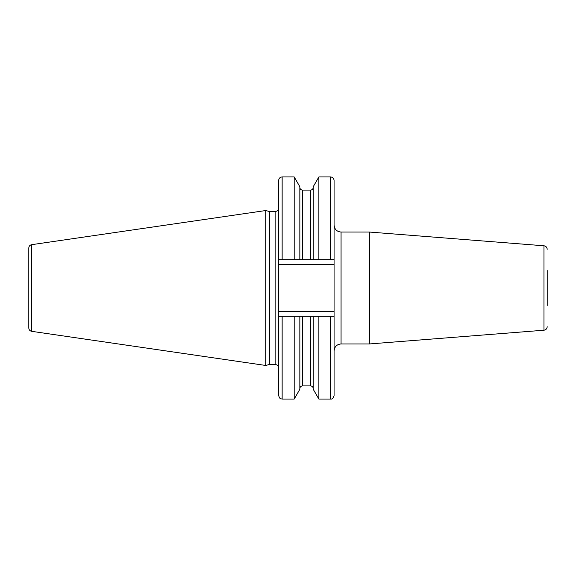 <?xml version="1.0" encoding="UTF-8"?>
<svg xmlns="http://www.w3.org/2000/svg" width="576" height="576" viewBox="0 0 576 576"><rect width="100%" height="100%" fill="white"/><g stroke="black" fill="none" stroke-linecap="round" stroke-linejoin="round"><path stroke-width="0.86" d="M28.8 288L28.8 247.961C28.937 246.168 29.887 245.074 31.644 244.678L265.745 210.535L265.745 365.465L31.644 331.322C29.887 330.926 28.937 329.832 28.8 328.039L28.8 288M265.745 365.465L269.381 364.493L269.381 211.507L265.745 210.535M334.073 264.398L334.073 316.325L294.192 316.325L294.192 399.067L282.146 399.067L282.146 316.325L294.192 316.325L278.647 316.325L278.647 259.675L334.073 259.675L334.073 264.398L278.647 264.398M278.647 316.325L278.647 395.568C280.296 400.334 281.095 398.398 282.146 399.067M278.647 259.675L278.647 180.432C278.856 178.308 280.022 177.142 282.146 176.933L294.192 176.933L294.192 259.675M334.073 259.675L334.073 180.432C333.864 178.308 332.698 177.142 330.574 176.933L330.574 259.675M334.073 316.325L334.073 395.568L334.073 316.325M313.222 316.325L313.222 389.275L318.874 399.067L318.874 316.325L330.574 316.325L330.574 399.067C332.114 399.362 333.274 398.196 334.073 395.568M313.222 259.675L313.222 186.725L318.874 176.933L318.874 259.675M299.844 316.325L299.844 389.275L294.192 399.067M299.844 259.675L299.844 186.725L294.192 176.933M341.064 343.951L341.064 232.049L369.475 232.049L369.475 343.951L341.064 343.951C336.816 344.362 334.483 346.694 334.073 350.942M547.2 305.482L547.2 270.518M31.644 331.322L31.644 244.678M269.381 211.507L275.148 211.507L275.148 364.493C277.272 364.702 278.438 365.868 278.647 367.992M334.073 311.602L278.647 311.602M282.146 259.675L282.146 176.933M302.465 316.325L302.465 385.913C300.874 386.064 300.002 386.942 299.844 388.534M310.601 316.325L310.601 385.913C312.192 386.064 313.063 386.942 313.222 388.534M302.465 259.675L302.465 190.087C300.874 189.936 300.002 189.058 299.844 187.466M310.601 259.675L310.601 190.087C312.192 189.936 313.063 189.058 313.222 187.466M547.2 326.729C547.027 328.723 545.954 329.89 543.974 330.214L543.974 245.786L369.475 232.049M269.381 364.493L275.148 364.493M275.148 211.507C277.272 211.298 278.438 210.132 278.647 208.008M318.874 176.933L330.574 176.933M318.874 399.067L330.574 399.067M302.465 385.913L310.601 385.913M302.465 190.087L310.601 190.087M341.064 232.049C336.816 231.638 334.483 229.306 334.073 225.058M543.974 245.786C545.954 246.11 547.027 247.277 547.2 249.271M543.974 330.214L369.475 343.951"/></g></svg>
